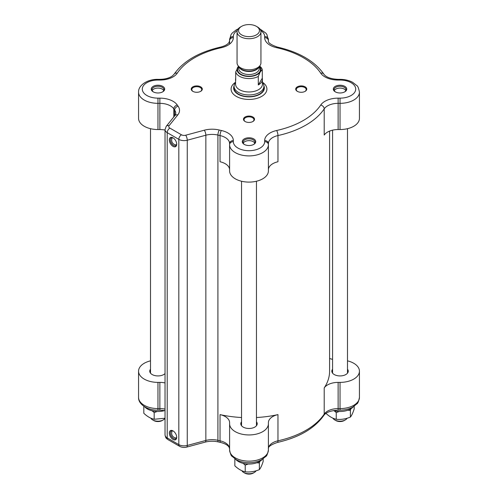 <?xml version="1.0" encoding="UTF-8"?>
<svg xmlns="http://www.w3.org/2000/svg" width="498" height="498" viewBox="0 0 498 498"><rect width="100%" height="100%" fill="white"/><g stroke="black" fill="none" stroke-linecap="round" stroke-linejoin="round"><path stroke-width="0.75" d="M262.247 459.399A14.921 8.615 180 0 1 259.551 461.522A14.921 8.615 180 0 1 235.753 459.399M259.906 461.316L259.358 462.935L256.744 462.798M235.703 459.368L234.938 458.876M248.272 464.036L245.209 465.126L243.142 463.358M234.851 459.144L234.851 465.848C238.305 469.085 241.754 471.077 245.209 471.824C249.928 472.341 254.64 471.612 259.358 469.639L259.358 462.935M245.209 471.824L245.209 465.126M259.358 469.639C260.622 468.157 261.886 465.437 263.149 461.465L263.149 458.814M164.645 410.576A14.921 8.615 180 0 1 144.713 406.835M144.669 406.81L143.903 406.318M157.231 411.479L154.175 412.562L152.108 410.8M143.816 406.586L143.816 413.284C147.265 416.527 150.72 418.519 154.175 419.266L165.031 418.233M154.175 419.266L154.175 412.562M353.287 406.835A14.921 8.615 180 0 1 350.592 408.964A14.921 8.615 180 0 1 333.355 410.576M350.941 408.752L350.393 410.377L347.778 410.24M339.306 411.479L336.243 412.562L334.183 410.8M325.885 413.284C329.34 416.527 332.795 418.519 336.243 419.266C340.962 419.783 345.68 419.055 350.393 417.075L350.393 410.377M336.243 419.266L336.243 412.562M350.393 417.075C351.656 415.6 352.92 412.879 354.184 408.908L354.184 406.256M329.589 131.092L329.589 371.191A80.589 46.526 180 0 1 324.204 387.911L324.204 414.112A80.589 46.526 180 0 1 277.965 440.811L277.965 414.61A80.589 46.526 180 0 1 256.464 417.517M241.536 417.517A80.589 46.526 180 0 1 220.035 414.61L220.035 440.811A80.589 46.526 180 0 1 217.912 440.313A14.921 8.615 0 0 0 205.855 440.456L187.254 445.461A7.464 4.308 180 0 1 178.819 444.608A3.729 2.154 120 0 0 179.597 446.314C181.789 447.472 184.136 447.739 186.644 447.117A3.729 1.289 -105.1 0 0 187.254 445.461L187.254 140.218L205.855 135.207A14.921 8.615 180 0 1 217.912 135.07A80.589 46.526 0 0 0 220.035 135.562L220.035 161.763A14.921 8.615 180 0 1 229.597 169.799M347.498 360.851A19.403 11.199 180 0 1 359.438 371.191A19.403 11.199 180 0 1 340.034 382.389L338.136 382.389A14.921 8.615 0 0 0 324.204 387.911M329.589 358.435A14.921 8.615 0 0 0 332.577 359.369M332.577 369.217A8.211 4.737 0 0 0 331.83 371.191A8.211 4.737 0 0 0 340.034 375.928A8.211 4.737 0 0 0 348.245 371.191A8.211 4.737 0 0 0 347.498 369.217M277.965 414.61A14.921 8.615 0 0 0 268.403 422.653L268.403 423.748A19.403 11.199 180 0 1 249 434.947A19.403 11.199 180 0 1 229.597 423.748L229.597 422.653A14.921 8.615 0 0 0 220.035 414.61M241.536 421.775A8.211 4.737 0 0 0 240.789 423.748A8.211 4.737 0 0 0 249 428.485A8.211 4.737 0 0 0 257.211 423.748A8.211 4.737 0 0 0 256.464 421.775M165.031 382.925A14.921 8.615 0 0 0 159.864 382.389L157.966 382.389A19.403 11.199 180 0 1 138.562 371.191A19.403 11.199 180 0 1 150.502 360.851M150.502 369.217A8.211 4.737 0 0 0 149.755 371.191A8.211 4.737 0 0 0 155.799 375.76A8.211 4.737 0 0 0 165.031 373.6M268.403 169.799A14.921 8.615 180 0 1 277.965 161.763L277.965 135.562A80.589 46.526 0 0 0 324.204 108.863L324.204 135.064A14.921 8.615 180 0 1 338.136 129.542L340.034 129.542A19.403 11.199 0 0 0 359.438 118.343L359.438 92.142C358.647 88.14 357.788 85.973 356.867 85.644L352.609 82.301C348.949 80.365 344.759 79.381 340.034 79.363L340.034 80.047A15.668 9.045 180 0 1 355.709 89.092A15.668 9.045 180 0 1 340.034 98.143L340.034 103.341A19.403 11.199 0 0 0 359.438 92.142M264.668 140.554L264.668 141.656A15.668 9.045 180 0 1 249 150.701A15.668 9.045 180 0 1 233.332 141.656L233.332 140.554A18.656 10.769 0 0 0 221.38 130.507A3.729 1.096 102.5 0 0 220.035 135.562A14.921 8.615 180 0 1 229.597 143.605L229.597 170.901A19.403 11.199 0 0 0 249 182.1A19.403 11.199 0 0 0 268.403 170.901L268.403 143.605A14.921 8.615 180 0 1 277.965 135.562A3.729 1.096 77.5 0 0 276.62 130.507A18.656 10.769 0 0 0 264.668 140.554A3.729 3.044 0 0 1 268.403 143.605M165.031 434.86C165.834 439.155 166.793 438.421 167.988 439.616A3.729 2.154 -60 0 1 167.216 437.904A7.464 4.308 180 0 1 165.031 434.86L165.031 129.611A7.464 4.308 0 0 0 167.216 132.661L178.819 139.359L178.819 444.608L167.216 437.904L167.216 132.661A3.729 2.154 -60 0 1 169.855 128.092A3.729 2.154 180 0 1 169.108 125.658L177.786 114.92A18.656 10.769 0 0 0 178.091 106.211A76.86 44.372 180 0 1 177.276 105.041A18.656 10.769 0 0 0 159.864 98.143L157.966 98.143A15.668 9.045 180 0 1 142.291 89.092A15.668 9.045 180 0 1 157.966 80.047L157.966 79.363C147.75 79.039 138.145 85.22 138.562 92.142L138.562 118.343A19.403 11.199 0 0 0 157.966 129.542L159.864 129.542A14.921 8.615 180 0 1 165.031 130.071M173.018 146.368A5.223 3.013 -120 0 0 176.715 144.233A5.223 3.013 -120 0 0 173.018 137.834A5.223 3.013 -120 0 0 169.326 139.969A5.223 3.013 -120 0 0 173.018 146.368M173.018 430.895A5.223 3.013 -120 0 0 169.326 433.03A5.223 3.013 -120 0 0 173.018 439.429A5.223 3.013 -120 0 0 176.715 437.294A5.223 3.013 -120 0 0 173.018 430.895L173.018 430.895M176.703 436.97A4.476 2.583 60 0 1 175.788 438.738A4.476 2.583 60 0 1 171.306 436.148A4.476 2.583 60 0 1 171.306 430.982A4.476 2.583 60 0 1 173.292 431.069M268.403 423.748L268.403 449.949A19.403 11.199 180 0 1 249 461.148A19.403 11.199 180 0 1 229.597 449.949L229.597 423.748M157.966 80.047L159.864 80.047A18.656 10.769 0 0 0 177.276 73.15A76.86 44.372 180 0 1 221.38 47.684A18.656 10.769 0 0 0 233.332 37.636L233.332 36.535A3.729 3.044 180 0 0 229.597 39.585L229.597 44.098M260.728 30.534A15.668 9.045 180 0 1 264.668 36.535L264.668 37.636A3.729 3.044 0 0 1 268.403 40.68L266.965 34.63L265.826 33.086L259.8 28.884M262.434 82.257A17.909 10.34 180 0 1 261.662 96.407A17.909 10.34 180 0 1 236.737 96.631A17.909 10.34 180 0 1 235.566 82.257M245.097 116.999A5.522 3.187 0 0 0 245.097 121.506A5.522 3.187 0 0 0 252.903 121.506L252.903 121.506A5.522 3.187 0 0 0 252.903 116.999A5.522 3.187 0 0 0 245.097 116.999M162.709 86.353A6.717 3.878 0 0 0 153.216 86.353A6.717 3.878 0 0 0 153.216 91.837A6.717 3.878 0 0 0 162.715 91.837A6.717 3.878 0 0 0 162.709 86.353M344.784 86.353A6.717 3.878 0 0 0 335.291 86.353A6.717 3.878 0 0 0 335.285 91.837A6.717 3.878 0 0 0 344.784 91.837A6.717 3.878 0 0 0 344.784 86.353M253.75 138.911A6.717 3.878 0 0 0 244.25 138.911A6.717 3.878 0 0 0 244.25 144.395A6.717 3.878 0 0 0 253.75 144.395A6.717 3.878 0 0 0 253.75 138.911M297.331 91.352A5.522 3.187 0 0 0 305.137 91.352A5.522 3.187 0 0 0 305.137 86.839A5.522 3.187 0 0 0 297.331 86.839A5.522 3.187 0 0 0 297.331 91.352L297.331 91.352M200.669 86.839A5.522 3.187 0 0 0 192.863 86.839A5.522 3.187 0 0 0 192.863 91.352L192.863 91.352A5.522 3.187 0 0 0 200.669 91.352A5.522 3.187 0 0 0 200.669 86.839M335.565 91.987A5.97 3.449 180 0 1 334.065 89.702A5.97 3.449 180 0 1 334.93 87.922A5.97 3.449 180 0 1 344.255 87.268A5.97 3.449 180 0 1 346.004 89.702A5.97 3.449 180 0 1 344.504 91.987M334.283 90.617A5.97 3.449 180 0 1 334.93 89.752A5.97 3.449 180 0 1 340.856 88.121A5.97 3.449 180 0 1 345.793 90.617M244.53 144.551A5.97 3.449 180 0 1 243.03 142.266A5.97 3.449 180 0 1 244.767 139.832A5.97 3.449 180 0 1 253.221 139.826A5.97 3.449 180 0 1 254.97 142.266A5.97 3.449 180 0 1 253.47 144.551M243.242 143.175A5.97 3.449 180 0 1 244.767 141.662A5.97 3.449 180 0 1 254.758 143.175M153.496 91.987A5.97 3.449 180 0 1 151.996 89.702A5.97 3.449 180 0 1 155.681 86.521A5.97 3.449 180 0 1 162.186 87.268A5.97 3.449 180 0 1 163.935 89.702A5.97 3.449 180 0 1 163.767 90.518A5.97 3.449 180 0 1 162.435 91.987M152.207 90.617A5.97 3.449 180 0 1 157.966 88.084A5.97 3.449 180 0 1 163.718 90.617M297.536 91.464A4.961 2.864 180 0 1 296.273 89.553A4.961 2.864 180 0 1 299.335 86.907A4.961 2.864 180 0 1 304.745 87.53A4.961 2.864 180 0 1 306.195 89.553A4.961 2.864 180 0 1 304.932 91.464M245.302 121.624A4.961 2.864 180 0 1 244.039 119.713A4.961 2.864 180 0 1 245.495 117.684A4.961 2.864 180 0 1 250.899 117.067A4.961 2.864 180 0 1 253.961 119.713A4.961 2.864 180 0 1 252.698 121.624M193.068 91.464A4.961 2.864 180 0 1 191.805 89.553A4.961 2.864 180 0 1 194.867 86.907A4.961 2.864 180 0 1 200.271 87.53A4.961 2.864 180 0 1 201.727 89.553A4.961 2.864 180 0 1 200.464 91.464M176.703 143.91A4.476 2.583 60 0 1 175.788 145.671A4.476 2.583 60 0 1 173.547 145.453A4.476 2.583 60 0 1 170.621 141.507A4.476 2.583 60 0 1 171.306 137.921A4.476 2.583 60 0 1 173.292 138.008M347.131 418.227A7.464 4.308 180 0 1 345.313 419.932A7.464 4.308 180 0 1 334.762 419.932A7.464 4.308 180 0 1 332.894 418.133M334.762 419.932L335.814 420.542A5.97 3.449 0 0 0 344.255 420.542L345.313 419.932M165.031 418.27A7.464 4.308 180 0 1 163.238 419.932A7.464 4.308 180 0 1 152.687 419.932A7.464 4.308 180 0 1 150.819 418.133M152.687 419.932L153.745 420.542A5.97 3.449 0 0 0 162.186 420.542L163.238 419.932M256.09 470.784A7.464 4.308 180 0 1 254.279 472.49A7.464 4.308 180 0 1 243.721 472.49A7.464 4.308 180 0 1 241.86 470.691M243.721 472.49L244.779 473.1A5.97 3.449 0 0 0 253.221 473.1L254.279 472.49M263.896 85.812A15.37 8.877 180 0 1 259.869 94.271A15.37 8.877 180 0 1 241.399 95.709A15.37 8.877 180 0 1 234.104 85.812M234.079 86.335L234.079 87.997A14.921 8.615 0 0 0 243.292 95.958A14.921 8.615 0 0 0 259.551 94.091A14.921 8.615 0 0 0 263.921 87.997L263.921 86.335A14.921 8.615 180 0 1 259.551 92.423A14.921 8.615 180 0 1 244.157 94.483A14.921 8.615 180 0 1 234.079 86.335A14.921 8.615 180 0 1 234.882 83.533A14.921 8.615 180 0 1 235.373 82.811L235.566 82.568M262.434 82.568L262.627 82.811A14.921 8.615 180 0 1 263.921 86.335M238.498 66.234L235.71 71.942L235.71 80.471A13.434 7.756 180 0 1 235.566 79.344L235.566 84.218A13.434 7.756 0 0 0 235.71 85.345A13.434 7.756 0 0 0 249.977 91.956A13.434 7.756 0 0 0 262.434 84.218L262.434 79.344A13.434 7.756 180 0 1 258.294 84.946L258.294 76.412L260.292 71.837L262.29 69.695A13.434 7.756 0 0 0 259.626 66.072M235.71 71.942A13.434 7.756 0 0 0 244.643 78.149A13.434 7.756 0 0 0 258.294 76.412M235.566 79.344A13.434 7.756 180 0 1 235.71 78.223M262.29 69.695L262.29 78.223A13.434 7.756 180 0 1 262.434 79.344M262.29 78.223L258.294 84.946M259.464 66.278A11.94 6.891 180 0 1 260.292 71.837A11.94 6.891 180 0 1 245.122 76.119A11.94 6.891 180 0 1 237.708 67.361A11.94 6.891 180 0 1 238.536 66.278M241.611 26.338L240.559 26.948A11.94 6.891 0 0 0 237.06 31.822L237.06 62.904A11.94 6.891 0 0 0 238.1 65.717A11.94 6.891 0 0 0 249 69.801A11.94 6.891 0 0 0 259.9 65.717A11.94 6.891 0 0 0 260.94 62.904L260.94 31.822A11.94 6.891 0 0 0 257.441 26.948L256.389 26.338A10.446 6.032 180 0 1 256.389 34.872A10.446 6.032 180 0 1 241.611 34.872A10.446 6.032 180 0 1 241.611 26.338A10.446 6.032 180 0 1 252.393 24.9A10.446 6.032 180 0 1 256.389 26.338M237.06 31.822A11.94 6.891 0 0 0 249 38.72A11.94 6.891 0 0 0 260.94 31.822M186.644 447.117L205.244 442.106A3.729 1.289 -105.1 0 0 205.855 440.456L205.855 135.207A3.729 1.289 74.9 0 0 204.273 130.208L185.673 135.219A3.729 2.154 180 0 1 181.459 134.79A3.729 2.154 120 0 0 178.819 139.359A7.464 4.308 0 0 0 187.254 140.218A3.729 1.289 74.9 0 0 185.673 135.219M220.57 442.442A3.729 1.096 -77.5 0 1 220.035 440.811A14.921 8.615 0 0 1 229.597 448.847L229.142 447.31C227.928 445.218 225.071 443.594 220.57 442.442L218.479 441.956A3.729 1.177 -76.4 0 1 217.912 440.313L217.912 135.07A3.729 1.177 103.6 0 1 219.357 130.034A18.656 10.769 0 0 0 204.273 130.208M173.796 116.968L173.796 108.863A80.589 46.526 0 0 0 174.649 110.089L174.649 115.91M178.091 106.211A3.729 2.814 144.1 0 0 174.649 110.089A14.921 8.615 180 0 1 175.8 113.413L174.879 115.617A3.729 2.764 -141.1 0 1 177.786 114.92M165.031 409.119A14.921 8.615 0 0 0 159.864 408.59L157.966 408.59L157.966 382.389M159.864 382.389L159.864 410.165L157.966 410.165L157.966 408.59A19.403 11.199 180 0 1 138.562 397.385L138.562 371.191M268.403 448.847L268.403 448.847A14.921 8.615 0 0 1 277.965 440.811A3.729 1.096 -102.5 0 1 277.43 442.442C270.875 444.708 267.862 446.843 268.403 448.847M338.136 410.165L340.034 410.165L340.034 408.59L338.136 408.59L338.136 410.165C330.784 410.576 326.016 412.319 323.831 415.407A3.729 2.845 -146.3 0 0 324.204 414.112A14.921 8.615 0 0 1 338.136 408.59L338.136 382.389M340.034 410.165C344.759 410.147 348.949 409.169 352.609 407.227L356.867 403.884C357.788 403.554 358.647 401.388 359.438 397.385A19.403 11.199 180 0 1 340.034 408.59L340.034 382.389M138.562 92.142A19.403 11.199 0 0 0 157.966 103.341L157.966 129.542M157.966 98.143L157.966 103.341L159.864 103.341L159.864 129.542M159.864 98.143L159.864 103.341A14.921 8.615 180 0 1 173.796 108.863A3.729 2.845 146.3 0 1 177.276 105.041M181.459 134.79L169.855 128.092M221.38 130.507A76.86 44.372 180 0 1 219.357 130.034M233.332 140.554A3.729 3.044 180 0 0 229.597 143.605M233.332 141.656A3.729 3.044 180 0 0 229.597 144.7A19.403 11.199 0 0 0 249 155.905A19.403 11.199 0 0 0 268.403 144.7A3.729 3.044 0 0 0 264.668 141.656M340.034 98.143L338.136 98.143A18.656 10.769 0 0 0 320.724 105.041A3.729 2.845 33.7 0 1 324.204 108.863A14.921 8.615 180 0 1 338.136 103.341L340.034 103.341L340.034 129.542M320.724 105.041A76.86 44.372 180 0 1 276.62 130.507M338.136 98.143L338.136 129.542M264.668 37.636A18.656 10.769 0 0 0 276.62 47.684A76.86 44.372 180 0 1 320.724 73.15A18.656 10.769 0 0 0 338.136 80.047L338.136 79.363L340.034 79.363M338.136 80.047L340.034 80.047M320.724 73.15A3.729 2.845 -33.7 0 1 323.831 74.127C314.58 61.086 299.117 52.078 277.43 47.092C270.875 44.82 267.862 42.685 268.403 40.68M276.62 47.684A3.729 1.096 -77.5 0 1 277.43 47.092M264.668 36.535A3.729 3.044 -0 0 1 268.403 39.585M233.332 36.535A15.668 9.045 180 0 1 237.272 30.534M233.332 37.636A3.729 3.044 180 0 0 229.597 40.68L229.142 42.218C227.928 44.31 225.071 45.934 220.57 47.092C198.883 52.078 183.42 61.086 174.169 74.127L172.551 75.802C169.588 78.043 165.355 79.226 159.864 79.363L159.864 80.047M221.38 47.684A3.729 1.096 -102.5 0 0 220.57 47.092M177.276 73.15A3.729 2.845 -146.3 0 0 174.169 74.127M169.108 125.658A3.729 2.764 -141.1 0 0 166.208 126.355L174.879 115.617M238.779 66.664A11.417 6.592 0 0 0 238.2 67.46A11.417 6.592 0 0 0 249.747 76.175A11.417 6.592 0 0 0 259.221 66.664M259.221 66.595L259.221 68.624A10.221 5.901 180 0 1 249 74.526A10.221 5.901 180 0 1 238.779 68.624L238.779 66.595M239.046 66.944A10.221 5.901 0 0 0 249 71.494A10.221 5.901 0 0 0 258.954 66.944M259.9 65.717L258.481 67.554A10.383 5.995 180 0 1 249 71.102A10.383 5.995 180 0 1 239.519 67.554L238.1 65.717M218.479 441.956C214.022 440.935 209.608 440.991 205.244 442.106M241.536 181.241L241.536 425.722M256.464 181.241L256.464 425.722M150.502 128.677L150.502 373.164M332.577 130.159L332.577 373.164M347.498 128.677L347.498 373.164M172.339 430.782A4.7 4.7 0 0 0 176.473 437.941M268.403 449.949C267.607 453.952 266.754 456.118 265.826 456.448L261.575 459.785C257.933 461.714 253.768 462.698 249.068 462.723C244.294 462.717 240.067 461.727 236.376 459.76L232.118 456.386C231.203 456.031 230.362 453.883 229.597 449.949M323.831 415.407C314.58 428.442 299.117 437.456 277.43 442.442M157.966 410.165C147.75 410.489 138.145 404.314 138.562 397.385M165.031 410.645L159.864 410.165M167.988 439.616L179.597 446.314M359.438 397.385L359.438 371.191M338.136 79.363C330.784 78.958 326.016 77.209 323.831 74.127M238.2 28.884L236.376 29.774L232.118 33.148L230.997 34.698L229.597 39.585M157.966 79.363L159.864 79.363M165.031 129.611L166.208 126.355M172.339 137.722A4.7 4.7 0 0 0 176.473 144.881"/></g></svg>
